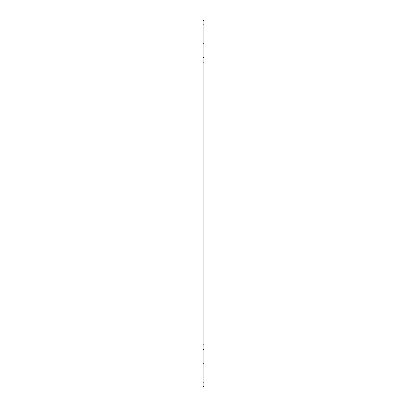 <?xml version="1.0" encoding="UTF-8"?>
<svg xmlns="http://www.w3.org/2000/svg" width="407" height="407" viewBox="0 0 407 407"><rect width="100%" height="100%" fill="white"/><g stroke="black" fill="none" stroke-linecap="round" stroke-linejoin="round"><path stroke-width="0.61" d="M203.052 382.183L203.052 386.65L203.948 386.65L203.948 382.183L203.052 382.183L203.052 349.348L203.948 349.348L203.948 382.183M203.052 24.817L203.948 24.817L203.948 20.35L203.052 20.35L203.052 349.348M203.948 24.817L203.948 57.652L203.052 57.652M203.052 62.118L203.948 62.118L203.948 57.652M203.948 62.118L203.948 344.882L203.052 344.882M203.948 349.348L203.948 344.882M203.948 43.803L203.052 43.803M203.948 363.197L203.052 363.197"/></g></svg>
